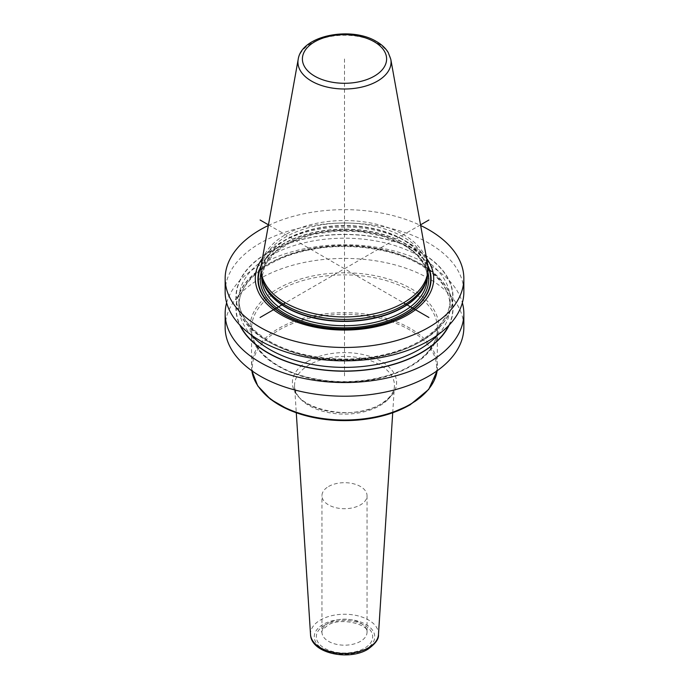 <?xml version="1.0" encoding="UTF-8"?>
<svg xmlns="http://www.w3.org/2000/svg" width="689" height="689" viewBox="0 0 689 689"><rect width="100%" height="100%" fill="white"/><g stroke="black" fill="none" stroke-linecap="round" stroke-linejoin="round"><path stroke-width="0.52" stroke-dasharray="3.44 2.58" d="M268.34 225.51A119.352 68.909 180 0 1 420.66 225.51M225.148 291.947A119.352 68.909 180 0 1 298.828 228.283A119.352 68.909 180 0 1 428.894 243.217A119.352 68.909 180 0 1 463.852 291.947M225.148 327.327A119.352 68.909 180 0 1 298.828 263.663A119.352 68.909 180 0 1 428.894 278.597A119.352 68.909 0 0 1 463.852 327.327M226.638 302.79A119.352 68.909 180 0 1 307.673 248.092A119.352 68.909 180 0 1 428.894 264.912A119.352 68.909 180 0 1 462.362 302.79M267.745 341.348A108.543 62.665 180 0 1 267.745 252.725A108.543 62.665 180 0 1 421.255 252.725A108.543 62.665 0 0 1 421.255 341.348A108.543 62.665 0 0 1 267.745 341.348M426.569 258.392A89.191 51.494 0 0 0 407.569 242.149A89.191 51.494 0 0 0 262.431 258.392M261.019 271.199A83.481 48.196 180 0 1 312.556 226.672A83.481 48.196 180 0 1 403.53 237.119A83.481 48.196 0 0 1 427.981 271.199M427.533 263.775A83.481 48.196 0 0 0 403.53 234.665A83.481 48.196 0 0 0 316.578 223.322A83.481 48.196 0 0 0 261.467 263.775M449.245 324.975A108.543 62.665 0 0 0 421.255 264.231A108.543 62.665 180 0 0 290.06 254.327A108.543 62.665 180 0 0 239.755 324.975M328.567 486.494A22.539 13.013 180 0 1 353.121 483.678A22.539 13.013 180 0 1 367.039 495.692A22.539 13.013 180 0 1 360.433 504.899A22.539 13.013 0 0 1 335.879 507.715A22.539 13.013 0 0 1 321.961 495.692A22.539 13.013 0 0 1 328.567 486.494M268.46 224.847L403.53 302.824M344.5 58.97L344.5 377.624M420.54 224.847L285.47 302.824M427.791 265.48A86.581 49.987 0 0 0 405.718 243.785A86.581 49.987 180 0 0 261.209 265.48M261.105 266.609A86.194 49.763 180 0 1 321.918 231.151A86.194 49.763 180 0 1 405.442 243.992A86.194 49.763 0 0 1 427.895 266.609M427.947 272.551A84.23 48.626 0 0 0 404.064 244.784A84.23 48.626 180 0 0 317.655 233.08A84.23 48.626 180 0 0 261.053 272.551M427.232 277.951A82.732 47.765 0 0 0 402.996 244.173A82.732 47.765 180 0 0 312.84 233.821A82.732 47.765 180 0 0 261.768 277.951L265.248 264.49L275.522 252.002L291.817 241.658L312.728 234.449L336.413 231.048L360.803 231.754L383.773 236.499L403.306 244.862C419.024 254.284 426.999 265.308 427.232 277.951M262.759 281.017A82.732 47.765 180 0 1 261.768 273.654A82.732 47.765 180 0 1 312.84 229.523A82.732 47.765 180 0 1 402.996 239.875A82.732 47.765 0 0 1 427.232 273.654A82.732 47.765 0 0 1 426.241 281.017M427.232 277.65L427.232 273.654L425.776 282.387A82.783 47.791 0 0 0 403.031 239.539A82.783 47.791 180 0 0 305.683 231.116A82.783 47.791 180 0 0 263.224 282.387L261.768 273.654L261.768 277.65M390.809 59.349A46.559 26.88 0 0 0 377.426 43.114A46.559 26.88 0 0 0 328.929 36.784A46.559 26.88 0 0 0 298.191 59.349M448.677 325.57A108.268 62.51 0 0 0 421.057 264.343A108.268 62.51 180 0 0 289.707 254.629A108.268 62.51 180 0 0 240.323 325.57M438.032 334.751A105.641 60.994 0 0 0 450.141 306.39A105.641 60.994 0 0 0 419.196 263.267A105.641 60.994 180 0 0 304.073 250.047A105.641 60.994 180 0 0 238.859 306.39L238.859 299.19A105.641 60.994 180 0 1 304.073 242.838A105.641 60.994 180 0 1 419.196 256.058A105.641 60.994 0 0 1 450.141 299.19A105.641 60.994 0 0 1 384.927 355.533A105.641 60.994 0 0 1 269.804 342.312A105.641 60.994 180 0 1 238.859 299.19C239.117 315.114 249.246 329.084 269.253 341.107C297.588 357.875 343.759 363.697 381.844 355.171C422.684 346.756 450.907 322.728 450.141 299.19L450.141 306.39C449.883 290.465 439.754 276.496 419.747 264.473C391.412 247.704 345.241 241.882 307.156 250.408C266.316 258.823 238.093 282.852 238.859 306.39A105.641 60.994 180 0 0 250.968 334.751M267.943 341.236A108.268 62.51 0 0 0 421.057 341.236A108.268 62.51 0 0 0 421.057 252.837A108.268 62.51 180 0 0 267.943 252.837A108.268 62.51 180 0 0 267.943 341.236M277.701 288.76A94.471 54.543 180 0 1 411.299 288.76A94.471 54.543 180 0 1 411.299 365.893A94.471 54.543 0 0 1 277.701 365.893A94.471 54.543 0 0 1 277.701 288.76M437.153 370.76L437.463 328.55C437.188 342.812 428.213 355.231 410.549 365.816C385.625 380.552 345.163 385.651 311.755 378.175C275.893 370.768 250.917 349.659 251.537 328.55A92.963 53.673 0 0 1 278.761 290.603A92.963 53.673 180 0 1 380.078 278.967A92.963 53.673 180 0 1 437.463 328.55A92.963 53.673 180 0 1 410.239 366.505A92.963 53.673 0 0 1 308.922 378.14A92.963 53.673 0 0 1 251.537 328.55L251.537 366.333A92.963 53.673 180 0 1 278.761 328.377A92.963 53.673 180 0 1 410.239 328.377A92.963 53.673 180 0 1 437.463 366.333A92.963 53.673 180 0 1 437.145 370.768M251.855 370.768A92.963 53.673 180 0 1 251.537 366.333L251.847 370.76M409.619 405.046A92.093 53.174 180 0 0 409.619 329.85A92.093 53.174 180 0 0 279.381 329.85A92.093 53.174 0 0 0 261.898 390.956M307.656 361.398A52.114 30.083 180 0 1 381.344 361.398A52.114 30.083 180 0 1 381.344 403.943A52.114 30.083 0 0 1 307.656 403.943A52.114 30.083 0 0 1 307.656 361.398M392.713 412.797L394.409 386.357A49.944 28.835 180 0 0 364.464 358.857A49.944 28.835 180 0 0 309.18 364.894A49.944 28.835 0 0 0 294.591 386.357A49.944 28.835 0 0 0 326.241 412.125A49.944 28.835 0 0 0 379.82 405.675A49.944 28.835 180 0 0 394.409 386.357C394.056 392.782 389.449 398.698 380.595 404.116C352.355 422.857 292.455 407.845 294.591 386.357L296.287 412.797M310.532 634.595A33.994 19.628 0 0 1 320.463 619.988A33.994 19.628 180 0 1 358.091 615.88A33.994 19.628 180 0 1 378.468 634.595M365.885 649.116A30.238 17.458 180 0 1 323.115 649.116A30.238 17.458 180 0 1 323.115 624.423A30.238 17.458 180 0 1 365.885 624.423A30.238 17.458 180 0 1 365.885 649.116M324.579 625.267A28.171 16.26 0 0 0 324.579 648.271A28.171 16.26 0 0 0 364.421 648.271A28.171 16.26 0 0 0 364.421 625.267A28.171 16.26 0 0 0 324.579 625.267M367.039 495.692L367.039 632.175A22.539 13.013 180 0 0 353.121 620.152A22.539 13.013 180 0 0 328.567 622.968A22.539 13.013 0 0 0 321.961 632.175A22.539 13.013 0 0 0 335.879 644.189A22.539 13.013 0 0 0 360.433 641.373A22.539 13.013 180 0 0 367.039 632.175C369.795 625.052 340.435 616.362 327.396 625.552C322.469 629.737 320.661 631.951 321.961 632.175L321.961 495.692"/><path stroke-width="1.03" d="M420.66 225.51A119.352 68.909 180 0 1 428.894 229.833A119.352 68.909 0 0 1 463.852 278.563A119.352 68.909 0 0 1 390.172 342.226A119.352 68.909 0 0 1 260.106 327.284A119.352 68.909 180 0 1 225.148 278.563A119.352 68.909 180 0 1 268.34 225.51M463.852 278.563L463.852 291.947A119.352 68.909 180 0 1 390.172 355.602A119.352 68.909 180 0 1 260.106 340.667A119.352 68.909 180 0 1 225.148 291.947L225.148 278.563M462.362 302.79A119.352 68.909 180 0 1 463.852 313.633L463.852 327.327A119.352 68.909 0 0 1 390.172 390.982A119.352 68.909 0 0 1 260.106 376.048A119.352 68.909 180 0 1 225.148 327.327L225.148 313.633A119.352 68.909 180 0 1 226.638 302.79M463.852 313.633A119.352 68.909 180 0 1 390.172 377.296A119.352 68.909 180 0 1 260.106 362.362A119.352 68.909 180 0 1 225.148 313.633M262.431 258.392A89.191 51.494 0 0 0 281.431 314.976A89.191 51.494 0 0 0 394.409 321.238A89.191 51.494 0 0 0 426.569 258.392M262.535 280.328L263.224 282.387A82.783 47.791 180 0 0 285.969 307.13A82.783 47.791 0 0 0 368.753 319.024A82.783 47.791 0 0 0 425.776 282.387L426.465 280.328A83.481 48.196 0 0 1 368.959 317.284A83.481 48.196 0 0 1 285.47 305.279A83.481 48.196 180 0 1 262.535 280.328A83.481 48.196 180 0 1 261.019 271.199L261.019 268.744A83.481 48.196 0 0 0 285.47 302.824A83.481 48.196 0 0 0 376.444 313.271A83.481 48.196 0 0 0 427.981 268.744A83.481 48.196 0 0 0 427.533 263.775L390.809 59.349L388.208 52.476C385.59 48.17 381.697 44.535 376.521 41.564C351.278 25.967 301.498 35.26 298.191 59.349A46.559 26.88 0 0 0 311.574 81.13A46.559 26.88 0 0 0 364.515 86.392A46.559 26.88 0 0 0 390.809 59.349M426.465 280.328A83.481 48.196 0 0 0 427.981 271.199L427.981 268.744M298.191 59.349L261.467 263.775A83.481 48.196 0 0 0 261.019 268.744M239.755 324.975A108.543 62.665 180 0 0 267.745 352.854A108.543 62.665 0 0 0 449.245 324.975M260.106 220.024L268.46 224.847M403.53 302.824L428.894 317.474M428.894 220.024L420.54 224.847M285.47 302.824L260.106 317.474M261.209 265.48A86.581 49.987 180 0 0 283.282 314.477A86.581 49.987 0 0 0 388.346 322.237A86.581 49.987 0 0 0 427.791 265.48M427.895 266.609A86.194 49.763 0 0 1 387.347 322.349A86.194 49.763 0 0 1 283.558 314.365A86.194 49.763 180 0 1 261.105 266.609M261.053 272.551A84.23 48.626 180 0 0 284.936 313.564A84.23 48.626 0 0 0 381.964 322.728A84.23 48.626 0 0 0 427.947 272.551M261.768 277.65L261.768 277.951A82.732 47.765 180 0 0 286.004 311.721A82.732 47.765 0 0 0 376.16 322.073A82.732 47.765 0 0 0 427.232 277.951L427.232 277.65M426.241 281.017A82.732 47.765 0 0 1 370.157 319.059A82.732 47.765 0 0 1 286.004 307.423A82.732 47.765 180 0 1 262.759 281.017M374.273 41.788A42.098 24.304 0 0 0 314.727 41.788A42.098 24.304 0 0 0 314.727 76.16A42.098 24.304 0 0 0 374.273 76.16A42.098 24.304 0 0 0 374.273 41.788M240.323 325.57A108.268 62.51 180 0 0 267.943 352.742A108.268 62.51 0 0 0 448.677 325.57M250.968 334.751A105.641 60.994 180 0 0 269.804 349.521A105.641 60.994 0 0 0 438.032 334.751M437.145 370.768A92.963 53.673 180 0 1 410.239 404.288A92.963 53.673 180 0 1 278.761 404.288A92.963 53.673 180 0 1 251.855 370.768M261.898 390.956A92.093 53.174 0 0 0 409.619 405.046M392.713 412.797L378.468 634.595A33.994 19.628 180 0 1 368.537 647.746A33.994 19.628 0 0 1 332.072 652.13A33.994 19.628 0 0 1 310.532 634.595L296.287 412.797M437.153 370.76L428.73 389.38L409.921 404.977L388.854 414.089L364.257 419.403L338.084 420.514L312.427 417.319L289.32 410.084L270.596 399.344L257.746 385.909L251.847 370.76M378.468 634.595C378.976 638.961 375.402 643.862 367.762 649.305C348.712 661.087 311.058 653.318 310.532 634.595"/></g></svg>
